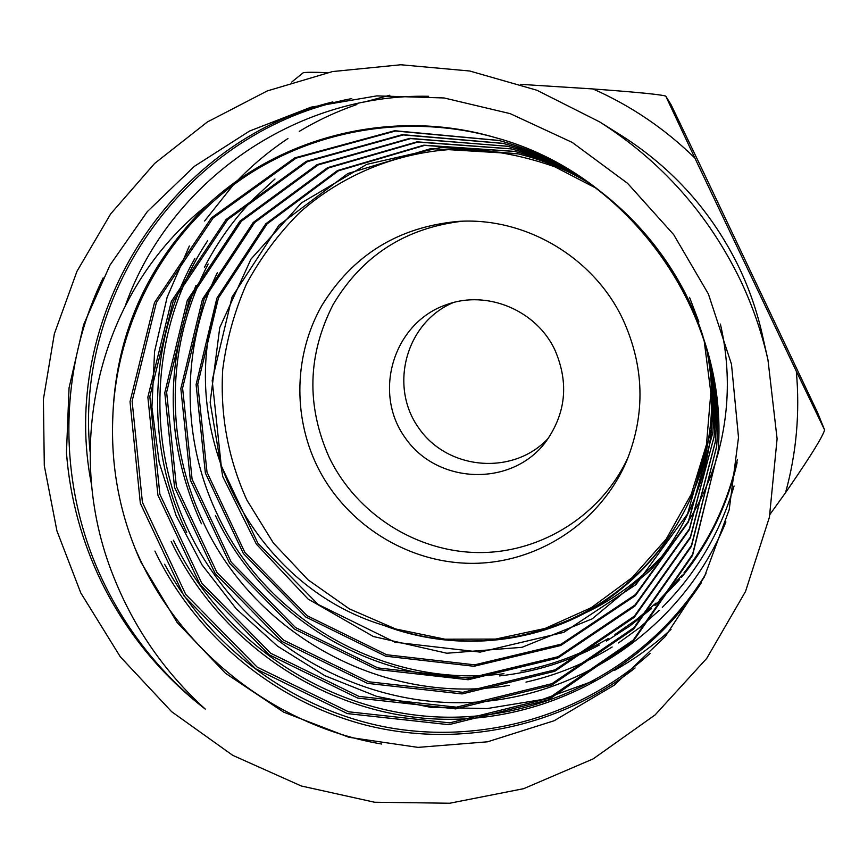<?xml version="1.0" encoding="UTF-8"?>
<svg xmlns="http://www.w3.org/2000/svg" width="868" height="868" viewBox="0 0 868 868"><rect width="100%" height="100%" fill="white"/><g stroke="black" fill="none" stroke-linecap="round" stroke-linejoin="round"><path stroke-width="1.3" d="M113.458 576.309C61.823 448.051 97.737 290.997 207.615 204.739C146.497 264.371 114.858 336.307 112.688 420.557C111.126 469.989 120.576 517.241 141.028 562.312L177.126 622.465L225.463 673.242L283.608 712.118L348.86 737.279L417.985 747.381L487.566 741.804L554.142 720.744L614.36 685.112L665.289 636.515L704.306 577.057L729.196 509.722L738.505 437.45L731.485 364.224L708.396 294.002L673.666 234.599L627.586 183.332L572.229 142.417L510.156 113.632L444.08 97.965L376.799 95.881L311.091 107.155L249.55 131.046L194.356 166.352L147.278 211.651L109.965 265.131L83.632 324.654L69.049 387.92L66.456 452.77C69.993 498.145 81.722 541.328 101.632 582.309C126.446 632.544 160.981 674.805 205.26 709.091C164.377 671.919 133.78 627.662 113.458 576.309M80.778 592.898L56.93 530.89L44.301 465.682L43.4 399.291L54.358 333.789L76.97 271.293L110.681 213.875L154.569 163.499L207.322 121.997L267.29 90.923L332.531 71.556L400.821 64.764L469.751 71.013L536.836 90.218L599.571 121.856C661.362 161.231 708.31 214.016 740.426 280.223C752.578 305.829 761.768 332.39 767.974 359.916L777.099 438.807L769.417 517.209L745.514 591.509L706.747 658.367L655.09 714.939L593.094 758.925L523.61 788.686L449.732 803.236L374.596 802.238L301.294 785.985L232.743 755.344L171.625 711.684L120.305 656.805L80.778 592.898M599.571 121.856L621.748 135.766C673.308 168.631 712.476 212.66 739.243 267.865C749.388 289.228 757.048 311.395 762.234 334.375L767.974 359.916M671.029 629.419C653.734 645.26 634.931 658.888 614.62 670.324M594.949 680.458L542.229 699.51L487.067 708.559L431.277 707.453L376.647 696.353L324.892 675.705L277.608 646.226L236.237 608.891L202.049 564.894L176.096 515.581L159.191 462.481L151.922 407.233L154.569 351.573L167.133 297.236L189.343 246.002M204.598 221.014L233.112 185.155M237.333 180.685C252.631 164.844 269.503 150.793 287.937 138.533M299.265 131.383C317.471 120.446 336.675 111.484 356.889 104.518M364.668 101.957L389.83 95.22M186.685 532.409C145.466 446.651 148.005 341.558 194.855 258.447M207.539 240.913C151.206 325.988 144.674 439.653 188.79 531.173C237.506 633.434 345.442 702.841 458.944 702.722C572.294 702.516 681.738 630.797 725.919 521.95M125.665 304.722C169.455 182.215 294.35 93.516 428.662 96.283M134.931 548.077L140.182 559.697C185.101 655.188 277.597 726.375 381.66 744.039M91.563 484.756C58.612 320.639 165.918 142.667 332.856 101.914M351.811 98.572C188.757 129.31 73.585 291.16 90.077 451.664M103.151 277.879C57.104 372.264 57.787 486.894 103.151 581.419C127.346 631.795 161.383 674.36 205.26 709.091M208.146 263.991C181.911 314.759 171.365 368.564 176.508 425.418C179.86 459.367 188.833 491.765 203.416 522.59C255.691 635.962 385.631 706.443 509.266 685.319M525.975 682.107C556.572 675.239 585.303 663.532 612.168 647.007M618.526 642.949L639.629 627.629L659.268 610.367M662.317 607.361C696.212 573.368 720.136 532.909 734.089 485.982M701.377 582.721C640.996 675.846 530.793 727.731 423.334 718.172C315.822 708.255 217.727 638.902 171.202 541.491M173.416 540.189C220.32 638.425 320.042 708.006 428.749 716.425C537.346 724.563 647.832 669.543 706.01 573.639M635.083 667.959C559.708 727.547 458.467 748.194 366.665 725.333C274.906 701.93 195.843 636.494 154.905 551.061M164.616 564.243C209.752 647.409 292.256 708.765 385.251 726.983C478.311 744.657 578.348 717.945 650.056 653.474M699.456 163.737L817.363 412.148L824.6 429.931C822.039 439.132 800.632 470.749 785.551 492.688C796.444 453.107 800.036 412.625 796.314 371.254L694.845 158.009C664.921 128.779 630.96 105.755 592.985 88.948C619.644 90.912 657.716 93.863 665.734 96.066L671.127 104.822L699.456 163.737M291.659 82.102L303.171 72.782C305.536 72.163 313.522 72.12 327.127 72.652M592.985 88.948L520.767 84.359M769.992 514.366L785.551 492.688M453.183 302.617C405.768 322.527 388.669 386.586 418.908 428.239C448.116 470.619 514.214 475.827 548.771 437.754M796.314 371.254L824.6 429.931M665.734 96.066L694.845 158.009M555.043 350.303C569.234 383.406 565.871 414.286 544.963 442.93C510.525 487.36 437.081 484.257 405.258 437.884C372.144 392.444 393.671 322.158 447.031 304.484C487.382 289.738 536.804 310.527 555.043 350.303M737.127 462.687C727.308 505.556 708.787 543.748 681.554 577.274M679.742 579.477L654.939 605.506M651.543 608.577L629.799 626.012L606.461 641.083M599.256 645.087C567.878 661.774 534.634 672.049 499.534 675.922M479.418 677.355C369.367 682.009 261.778 615.206 215.427 515.538M217.358 272.65C180.859 347.949 181.26 439.121 217.336 514.42C266.693 621.152 386.911 689.116 503.972 673.687M521.017 671.062C551.939 665.235 581.093 654.364 608.457 638.436M614.902 634.541L636.211 619.795L656.067 603.043M659.159 600.124L682.248 575.017M683.919 572.934C710.295 539.527 728.122 501.682 737.42 459.389M201.409 523.773C165.712 445.078 163.9 365.623 195.994 285.398M204.468 267.311C217.434 242.031 233.839 219.159 253.706 198.685L274.972 178.992M590.066 183.734C567.477 169.987 543.401 160.016 517.838 153.799L441.194 147.354L366.773 164.367L301.446 202.884L251.015 259.055L219.745 327.605L210.154 402.296L222.761 476.597L256.353 544.106L308.031 599.007L373.392 636.526L446.846 653.235L522.048 647.311L592.204 618.851L650.783 570.005C685.492 529.914 705.76 482.912 711.565 428.966L711.966 382.755L708.158 355.12M583.947 179.676C562.29 166.992 539.354 157.607 515.125 151.542M514.778 151.455L424.528 145.412L338.509 170.768L267.094 223.911L218.443 298.017L197.763 384.133L207.018 472.257L244.895 552.449L307.066 615.694L386.618 654.743L474.655 664.834L561.053 644.208L635.463 594.58L688.433 521.245L712.78 432.774M588.699 182.747C565.491 168.425 540.731 157.965 514.42 151.368L423.844 145.184L337.489 170.551L265.76 223.825L216.881 298.169L196.092 384.589L205.369 473.049L243.376 553.534L305.775 617.007L385.631 656.186L473.982 666.277L560.695 645.521L635.333 595.654L688.433 521.983L712.812 432.405C715.037 407.656 713.767 382.972 708.993 358.332M581.289 177.875C559.317 164.963 536.055 155.329 511.491 148.992M511.133 148.895L417.768 142.092L328.668 167.893L254.617 222.588L204.11 299.08L182.595 388.094L192.099 479.234L231.257 562.171L295.554 627.575L377.84 667.904L468.883 678.212L558.189 656.675L634.953 605.061L689.387 528.905L714.017 437.157M587.202 181.694C563.343 166.775 537.867 155.806 510.764 148.797L417.052 141.842L327.583 167.654L253.206 222.49L202.472 299.243L180.837 388.571L190.352 480.058L229.651 563.321L294.198 628.953L376.799 669.423L468.188 679.742L557.809 658.063L634.823 606.19L689.376 529.686L714.049 436.767C716.133 411.703 714.744 386.705 709.883 361.761M578.327 175.878C556.062 162.761 532.496 152.909 507.65 146.312L409.87 138.348L317.135 164.616L239.969 221.09L187.282 300.382L164.779 392.781L174.566 487.458L215.221 573.629L282.024 641.55L367.522 683.376L462.101 693.923L554.782 671.279L634.291 617.289L690.385 537.791L715.286 442.17C717.51 412.767 715.167 383.548 708.234 354.535M507.259 146.215L410.618 138.598L318.274 164.877L241.445 221.199L189.018 300.219L166.634 392.271L176.41 486.59L216.913 572.424L283.456 640.085L368.629 681.771L462.839 692.317L555.173 669.803L634.421 616.096L690.385 536.966L715.319 441.758M715.286 442.17L715.34 441.345C717.272 415.989 715.774 390.698 710.838 365.471M574.963 173.633C552.493 160.396 528.742 150.359 503.711 143.546M503.31 143.437L403.219 134.92L307.413 161.643L227.644 219.658L173.144 301.337L149.828 396.611L159.875 494.272L201.777 583.177L270.675 653.246L358.885 696.375L456.438 707.181L551.994 683.659L633.868 627.738L691.438 545.462L716.675 446.586M583.795 179.318C558.591 163.162 531.639 151.162 502.908 143.328L402.416 134.638L306.209 161.372L226.071 219.539L171.311 301.5L147.864 397.143L157.922 495.194L199.987 584.446L269.167 654.787L357.724 698.078L455.667 708.885L551.581 685.21L633.727 629.007L691.449 546.33L716.708 446.163C718.465 420.535 716.86 394.994 711.869 369.518M571.166 171.115C548.598 157.835 524.771 147.679 499.675 140.659M499.263 140.54L395.504 131.014L296.031 158.182L213.116 217.966L156.424 302.444L132.11 401.124L142.417 502.333L185.774 594.482L257.167 667.112L348.589 711.793L449.678 722.87L548.641 698.273L633.293 640.02L692.566 554.413L718.107 451.642M702.95 336.176C673.242 242.649 593.538 166.146 498.84 140.432L394.658 130.721L294.762 157.889L211.456 217.835L154.482 302.617L130.026 401.678L140.345 503.299L183.886 595.828L255.572 668.751L347.363 713.594L448.864 724.682L548.207 699.933L633.152 641.365L692.577 555.336L718.14 451.197C729.077 313.641 630.852 174.045 495.509 137.654C404.955 111.95 305.579 130.818 232.298 185.763C159.235 241.13 115.021 329.514 112.688 420.557M711.565 428.966C714.125 402.34 712.53 375.811 706.802 349.381M712.747 433.143C715.21 405.638 713.377 378.264 707.268 351.008M713.984 437.548C716.339 409.11 714.255 380.835 707.745 352.723M585.575 180.555C561.032 165.007 534.807 153.528 506.879 146.106M716.642 447.02C718.737 416.607 716.1 386.412 708.744 356.455M718.075 452.098C729.055 314.042 630.472 173.925 494.63 137.394C394.007 107.947 281.926 135.332 207.615 204.739M710.469 424.669C701.865 510.514 645.38 586.811 569.072 619.904C507.769 646.063 445.935 647.875 383.58 625.329C451.935 651.456 531.314 645.336 594.808 607.567C658.053 569.484 702.288 500.869 710.425 425.005C713.073 399.204 711.717 373.479 706.346 347.818M710.425 425.005L710.501 424.333C712.975 400.213 711.934 376.137 707.377 352.093M586.41 181.347C565.046 168.891 542.413 159.766 518.511 153.962L517.838 153.799M518.174 153.875L430.886 148.591L347.829 173.535L278.932 225.213L232.049 297.051L212.193 380.401L221.232 465.66L257.904 543.227L318.046 604.41L394.983 642.233L480.156 652.107L563.799 632.349L635.951 584.609L687.532 513.964L711.597 428.618M383.58 625.329C251.687 585.737 174.555 430.94 217.141 301.087M720.397 324.079C730.389 367.837 729.576 411.117 717.955 453.931M717.955 453.964L714.982 463.892M714.896 464.174L710.458 476.792M710.208 477.443L703.145 494.066M702.57 495.292C692.154 517.144 679.036 536.901 663.239 554.598M659.398 558.808C638.023 581.56 613.459 599.549 585.694 612.765M596.142 188.226L554.977 166.895C525.758 156.479 495.802 150.489 465.085 148.938C403.739 149.578 344.737 172.526 299.72 212.486C278.476 233.774 260.726 257.612 246.479 283.988C234.458 311.428 226.537 339.996 222.707 369.692C220.071 415.088 228.11 458.532 246.838 500.022L273.387 543.021L308.031 579.813L349.348 608.869L395.667 628.975L445.11 639.206L495.617 639.076L545.061 628.443L591.314 607.654L632.305 577.48L666.168 539.126L691.297 494.196L706.454 444.644L710.838 392.683L704.154 340.679M698.881 321.854L689.539 297.355M316.842 465.454C292.668 415.24 294.317 354.111 321.735 305.72C352.733 255.159 398.141 227.058 457.946 221.416C525.433 216.881 594.005 257.427 623.105 319.825C644.262 366.535 645.532 413.363 626.924 460.311C601.22 521.614 538.952 562.768 473.624 563.343C408.264 563.875 345.442 524.391 316.842 465.454M628.519 456.362C602.381 514.464 542.077 552.742 479.396 552.569C416.673 552.33 356.759 514.214 329.33 457.675C306.187 405.899 307.467 354.849 333.16 304.494C362.184 255.767 405.193 228.013 462.199 221.232M495.509 137.654L494.63 137.394"/></g></svg>
